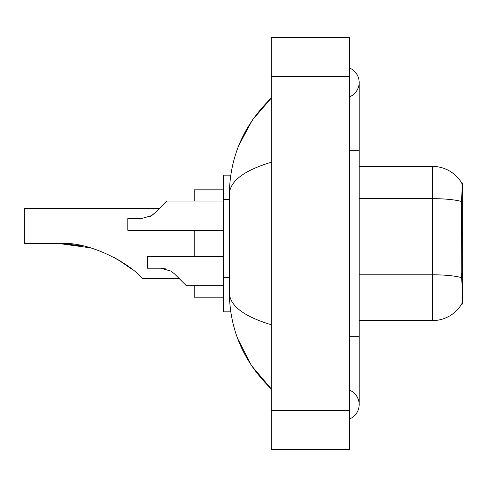 <?xml version="1.0" encoding="UTF-8"?>
<svg xmlns="http://www.w3.org/2000/svg" width="487" height="487" viewBox="0 0 487 487"><rect width="100%" height="100%" fill="white"/><g stroke="black" fill="none" stroke-linecap="round" stroke-linejoin="round"><path stroke-width="0.73" d="M462.65 273.091L461.238 273.091L461.865 281.571C462.845 293.795 462.845 301.185 461.865 303.73L461.688 304.022L462.65 304.022L462.65 182.978L461.761 183.1A34.163 34.163 0 0 0 432.389 166.384A34.163 34.163 0 0 1 461.688 182.978A34.163 34.163 0 0 0 432.389 166.384L359.175 166.384M230.771 175.168L223.49 175.168L223.49 311.832L230.771 311.832M349.416 336.237L359.175 336.237L359.175 82.431A15.621 15.621 0 0 1 349.416 96.913A15.621 15.621 0 0 0 349.416 67.955A15.621 15.621 0 0 1 359.175 82.431A15.621 15.621 0 0 0 349.416 67.955A15.621 15.621 0 0 1 359.175 82.431M349.416 419.045A15.621 15.621 0 0 0 349.416 390.087A15.621 15.621 0 0 1 349.416 419.045A15.621 15.621 0 0 0 359.175 404.569A15.621 15.621 0 0 1 349.416 419.045M271.32 162.232C243.713 170.553 229.718 181.31 229.347 194.496L229.347 292.504C229.657 305.647 243.652 316.398 271.32 324.768M271.32 449.471L349.416 449.471L349.416 37.529L271.32 37.529L271.32 449.471M229.347 194.496C229.761 156.954 243.756 124.806 271.32 98.051L252.376 120.07L238.849 145.351M237.668 338.593L251.438 365.542L271.32 388.949C243.756 362.188 229.761 330.04 229.347 292.504M461.865 303.73A34.163 34.163 0 0 1 432.389 320.616L359.175 320.616M461.238 273.091L461.372 201.441C462.218 190.825 462.352 184.713 461.761 183.1A34.163 34.163 0 0 0 432.389 166.384L432.389 198.647L359.175 198.647M179.271 278.643L186.393 285.766L179.271 278.643L186.393 285.766L179.271 278.643L142.466 278.643L141.632 277.809C131.32 264.989 90.929 240.84 58.805 243.5L24.35 243.5L24.35 208.357L159.547 208.357L166.871 201.034L159.547 208.357M181.511 280.889L174.541 273.913L186.393 285.766L174.541 273.913L186.393 285.766L174.541 273.913L186.393 285.766L223.49 285.766M171.022 271.125L174.541 273.913L186.393 285.766L174.541 273.913L171.022 271.125L174.541 273.913L171.022 271.125L174.541 273.913L171.022 271.125L160.734 268.197L147.348 268.197L160.734 268.197L166.073 268.94L160.734 268.197L147.348 268.197L147.348 256.485L223.49 256.485M166.073 268.94L160.734 268.197M161.988 205.916L155.018 212.892L166.871 201.034L155.018 212.892L166.871 201.034L223.49 201.034M150.246 216.392L155.018 212.892L166.871 201.034L155.018 212.892L151.5 215.68L141.212 218.608L127.825 218.608L127.825 230.321L223.49 230.321M155.018 212.892L151.5 215.68L155.018 212.892L151.5 215.68L141.212 218.608M194.203 230.321L194.203 256.485M194.203 285.766L194.203 297.192L223.49 297.192M223.49 189.808L194.203 189.808L194.203 201.034M60.461 243.512L81.414 245.704M113.891 257.264L126.803 265.263L132.829 269.859L116.959 258.956M90.32 247.822L58.805 243.5M462.65 204.759L461.238 204.759M229.347 199.366L223.49 199.366M229.347 277.462L223.49 277.462M349.416 150.763L359.175 150.763M271.32 410.425L349.416 410.425M271.32 76.575L349.416 76.575M432.389 320.616L432.389 198.647A34.163 5.935 180 0 1 461.372 201.441M461.481 277.614A34.163 5.935 180 0 0 432.389 274.79L359.175 274.79M359.175 336.237L359.175 404.569M271.32 98.051L267.923 101.333M271.32 388.949L267.923 385.667"/></g></svg>
